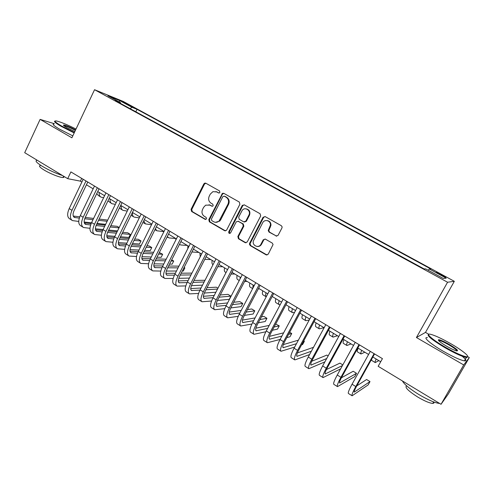 <?xml version="1.0" encoding="UTF-8"?>
<svg xmlns="http://www.w3.org/2000/svg" width="494" height="494" viewBox="0 0 494 494"><rect width="100%" height="100%" fill="white"/><g stroke="black" fill="none" stroke-linecap="round" stroke-linejoin="round"><path stroke-width="0.74" d="M219.898 192.419L219.497 190.906L205.825 183.212L204.862 183.076L203.837 183.916L191.061 209.351L191.616 211.488L205.103 219.336L206.498 218.867L206.103 217.36L204.349 216.335C202.009 214.631 201.41 212.334 202.552 209.45L203.621 207.326L205.658 205.158L210.006 205.146L211.778 206.159L212.784 206.122L213.18 205.677L212.784 204.17L211.012 203.158C208.659 201.459 208.06 199.162 209.203 196.266L210.277 194.136L212.877 191.678L216.705 191.9L218.484 192.907L219.385 192.932L219.898 192.419M441.679 274.72L436.418 272.157L440.413 274.781L445.705 277.362L441.679 274.72M275.948 236.015L278.091 235.335L281.951 227.944L282.136 226.894L281.339 225.702L265.173 216.607L263.061 217.298L249.575 243.344L250.168 245.561L266.112 254.842L268.23 254.188L273.065 244.53L272.256 243.085L265.364 239.127L263.246 239.794L260.968 244.178C258.837 248.729 251.86 245.691 253.391 240.911L262.641 222.843C264.518 218.762 270.891 220.559 270.44 225.066L268.236 230.5L269.032 232.075L276.77 236.206M428.767 334.284L425.488 332.394L416.43 337.526L463.724 364.943L441.037 404.29L448.317 393.953L469.3 357.576L467.762 356.693M416.43 337.526L447.57 282.241L94.545 89.71L123.21 101.431L454.332 281.308L447.57 282.241M54.309 123.698L40.113 119.381L71.896 137.801L94.545 89.71M40.113 119.381L24.7 152.689L67.69 178.667L80.392 181.15L81.874 182.039M441.037 404.29L378.163 366.295L382.436 358.65L70.895 171.912L67.69 178.667M239.886 204.238L239.3 202.046L223.813 193.333L222.485 193.321L208.801 219.657L209.363 221.818L224.64 230.71L226.53 230.278L239.886 204.238M244.277 204.849L260.091 213.748L260.69 215.964L247.228 241.986L245.154 242.647L238.441 238.744L237.855 236.54L243.258 226.054L242.665 223.856L238.225 221.312L236.274 221.812L230.525 232.977C229.247 233.767 228.654 233.372 228.747 231.803L242.208 205.541L244.277 204.849M124.402 102.956L133.01 107.247L128.922 104.79L122.778 101.838L124.402 102.956M428.292 270.304L429.249 268.952L430.793 268.964L137.011 109.316L131.966 107.278L130.126 108.668M429.249 268.952L446.218 278.178L443.242 278.443L425.742 268.915L424.043 268.897L115.09 100.473L120.561 102.678L107.939 95.805L119.61 100.56L131.966 107.278M463.724 364.943L469.3 357.576M425.488 332.394L454.332 281.308M86.438 184.787L93.162 188.832M97.719 191.567L104.592 195.704M109.143 198.44L116.176 202.67M120.721 205.399L127.909 209.722M139.296 217.879L134.109 217.082C132.8 216.421 132.25 214.884 132.454 212.463L139.79 216.872M144.316 219.595L151.831 224.115M156.345 226.826L164.033 231.451M168.54 234.162L176.395 238.886M180.89 241.591L188.924 246.42M193.407 249.118L201.626 254.058M206.091 256.744L214.495 261.795M218.953 264.481L227.543 269.644M231.989 272.317L240.769 277.603M245.197 280.265L254.182 285.668M258.597 288.317L267.785 293.844M272.175 296.486L281.574 302.137M285.952 304.773L295.56 310.553M299.92 313.171L309.744 319.081M314.085 321.693L324.138 327.738M328.454 330.332L338.736 336.519M343.034 339.1L353.55 345.423M357.823 347.998L368.58 354.464M372.834 357.02L380.701 361.756M81.708 178.396L80.392 181.15M135.825 111.774L137.011 109.316M120.616 103.487L120.561 102.678M250.063 243.394L249.439 244.592M119.375 102.03L119.61 100.56M219.052 193.024L215.927 191.561M209.03 204.732L212.401 206.27M205.831 183.218L204.497 184.089L191.746 209.468L192.296 211.605L205.776 219.447M223.776 193.315L222.417 194.185L209.45 219.756L210.018 221.917L225.486 230.889M224.233 196.149L222.813 196.637L211.389 219.138L211.784 220.657L213.655 221.744C215.6 222.726 217.428 222.461 219.126 220.948L227.969 204.164C229.13 201.237 228.512 198.921 226.122 197.211L224.338 196.174M215.532 222.325L219.762 221.046L220.744 219.694L220.108 219.589M224.856 196.297L226.746 197.359C229.136 199.063 229.747 201.379 228.586 204.3L220.744 219.694M238.046 221.226L243.264 223.955L243.851 226.147L238.46 236.607L239.047 238.806L246.043 242.832M244.178 204.8L242.801 205.671L229.37 231.877L229.846 233.446M249.464 215.236L248.883 215.125C251.415 210.635 244.919 206.239 242.109 210.512L238.67 217.107L239.257 219.299L243.703 221.843L245.777 221.164L248.877 215.137L249.464 215.236C250.538 211.982 249.55 209.876 246.5 208.913M244.481 222.028L246.364 221.263L245.777 221.164M249.464 215.248L246.364 221.263M267.353 220.62C269.699 221.108 270.91 222.621 270.99 225.159L268.785 230.581L269.582 232.155L276.486 236.083M257.269 246.481C259.115 246.673 260.542 245.919 261.53 244.227L260.968 244.178M265.068 238.997L263.808 239.856L261.53 244.227M265.012 216.526L263.623 217.409L250.044 243.672L250.748 245.611L267.056 255.034M103.629 197.699L101.085 197.162C99.677 196.433 99.022 194.852 99.14 192.425M100.603 196.865L98.386 195.531L96.744 193.592M71.889 220.238L69.722 218.879C67.172 217.199 66.993 213.772 69.197 208.604L83.19 179.285M78.744 221.454L72.464 220.596C69.926 218.922 69.759 215.501 71.97 210.327L85.999 180.971M87.759 182.02L74.088 210.598C72.612 214.044 72.723 216.329 74.415 217.446L79.318 218.132M84.715 218.743L93.008 219.688M98.547 220.318L107.118 221.293M107.55 220.41L106.834 219.972L99.152 219.07M73.254 216.045L79.781 216.81M85.264 217.446L93.613 218.422M105.648 224.319L97.052 223.405M91.501 222.813L84.165 222.034M76.014 129.045C67.48 124.772 61.015 122.092 56.619 121.005C53.531 120.555 55.13 122.191 61.423 125.927L74.39 132.503M74.18 132.948L60.978 126.248C55.377 122.95 53.401 121.228 55.05 121.079M74.841 131.546L66.634 127.508C63.88 125.89 62.911 125.05 63.726 124.976C66.116 125.402 70.074 127.057 75.594 129.947M62.571 175.574C55.624 173.258 48.857 170.158 42.256 166.28C36.346 162.575 34.679 160.581 37.254 160.291M63.609 176.302C64.183 177.056 63.992 177.457 63.041 177.507C60.354 177.76 49.974 173.666 43.947 169.936C39.693 167.262 38.495 165.805 40.354 165.564M72.797 135.881L59.601 129.187C53.574 125.612 51.765 123.877 54.173 123.988M75.391 130.379C70.42 127.755 66.671 126.155 64.14 125.587L63.751 125.587M450.232 343.379C441.556 338.483 435.041 335.463 430.675 334.321C424.531 332.765 432.343 339.773 445.607 347.356C455.943 353.179 462.989 356.322 466.731 356.785C470.597 356.983 461.754 349.925 450.232 343.379M467.608 356.384L466.929 357.533L466.348 357.483C462.118 356.631 455.098 353.426 445.279 347.875C431.805 339.773 426.279 335.259 428.706 334.327M449.12 344.337C456.462 348.758 458.988 350.95 456.697 350.925C454.505 350.345 451.207 348.813 446.804 346.325C440.197 342.361 437.493 340.15 438.691 339.699C440.568 339.94 444.044 341.484 449.12 344.337M457.018 350.981C456.66 349.894 453.924 347.844 448.805 344.831C444.328 342.305 441.111 340.841 439.154 340.446L438.542 340.502M439.66 403.462C435.115 402.999 428.125 399.986 418.708 394.434C409.538 388.716 404.111 384.227 402.437 380.967M433.954 402.048L433.917 403.055L432.806 403.413C429.576 403.184 424.507 401.035 417.615 396.966C408.081 390.803 404.432 387.098 406.667 385.857M462.18 356.254C466.194 359.527 466.935 361.065 464.403 360.867C460.155 360.046 453.128 356.859 443.322 351.296C430.447 343.898 422.382 336.809 427.452 337.668M115.349 204.362L111.959 203.719C110.582 203.015 109.964 201.447 110.106 199.02M111.49 203.435L107.964 200.879M127.236 211.092L122.969 210.364C121.623 209.678 121.036 208.122 121.215 205.702M122.506 210.086L119.4 208.104M133.658 216.817L131.064 215.261M151.528 224.727L145.39 223.893L143.779 220.682M82.943 227.16L80.732 225.77C78.237 224.134 78.108 220.719 80.343 215.52L94.49 186.059M89.982 228.308L83.505 227.512C81.028 225.882 80.911 222.467 83.153 217.267L97.343 187.763M99.059 188.794L85.234 217.508C83.733 220.972 83.813 223.251 85.468 224.344L90.643 224.992M96.071 225.542L104.629 226.406M110.205 226.974L119.029 227.864M119.184 227.555L117.208 226.338L110.835 225.678M84.326 222.905L91.143 223.615M96.67 224.196L105.271 225.091M117.547 230.896L108.699 230.062M103.11 229.537L95.398 228.815M94.138 234.175L91.872 232.754C89.445 231.155 89.365 227.746 91.631 222.528L105.938 192.919M101.381 235.243L94.681 234.514C92.273 232.921 92.199 229.519 94.478 224.295L108.828 194.648M110.495 195.649L96.515 224.511C94.996 227.987 95.046 230.26 96.651 231.322L102.116 231.927M107.581 232.408L116.423 233.187M122.024 233.681L130.348 234.409L127.705 232.785L122.691 232.328M95.533 229.846L102.666 230.5M108.235 231.007L117.097 231.816M130.348 234.409L128.854 237.447L120.505 236.774M114.886 236.323L106.79 235.675M105.469 241.276L103.16 239.825C100.795 238.262 100.764 234.866 103.067 229.63L117.535 199.872M112.928 242.251L106 241.603C103.66 240.059 103.641 236.663 105.944 231.42L120.462 201.62M122.086 202.596L107.945 231.6C106.408 235.088 106.42 237.355 107.982 238.392L113.743 238.942M119.258 239.349L128.391 240.022M134.022 240.436L141 240.955L138.32 239.312L134.72 239.028M106.889 236.873L114.349 237.453M119.962 237.886L129.088 238.596M141 240.955L139.487 243.999L132.491 243.542M126.841 243.165L118.35 242.61M116.955 248.463L114.583 246.981C112.292 245.469 112.311 242.079 114.645 236.817L129.286 206.912M124.642 249.34L117.467 248.785C115.188 247.284 115.226 243.894 117.566 238.633L132.244 208.684M133.825 209.635L119.523 238.781C117.961 242.288 117.936 244.542 119.455 245.555L125.538 246.031M131.108 246.358L140.531 246.914M146.199 247.241L151.775 247.568L149.065 245.907L146.934 245.777M118.393 243.993L126.198 244.481M131.855 244.833L141.265 245.419M151.775 247.568L150.25 250.631L144.656 250.353M138.968 250.063L130.076 249.612M163.94 231.63L156.808 230.778L155.4 228.734M128.582 255.75L126.161 254.237C123.938 252.761 124.013 249.384 126.378 244.104L141.185 214.044M136.517 256.503L129.076 256.065C126.872 254.601 126.958 251.224 129.335 245.938L144.186 215.841M145.718 216.761L131.25 246.049C129.663 249.575 129.607 251.829 131.077 252.805L137.493 253.2M143.124 253.441L152.856 253.848M158.568 254.095L162.674 254.268L159.334 252.558M130.052 251.193L138.221 251.576M143.921 251.841L153.634 252.292M162.674 254.268L161.137 257.343L157.012 257.201M151.281 257.01L141.976 256.689M175.79 238.522L169.059 237.929L167.299 236.632M140.358 263.129L137.882 261.579C135.733 260.153 135.862 256.787 138.264 251.483L153.239 221.269M148.564 263.747L140.839 263.432C138.709 262.018 138.851 258.652 141.259 253.342L156.283 223.09M157.765 223.98L143.13 253.422C141.525 256.96 141.426 259.202 142.852 260.153L149.626 260.443M155.32 260.585L165.373 260.832M171.128 260.98L173.709 261.042L171.714 259.813M141.864 258.486L150.417 258.739M156.16 258.905L166.188 259.202M173.709 261.042L172.153 264.129L169.559 264.092M163.78 263.994L154.054 263.839M187.306 245.444L180.748 244.981L179.476 244.394M175.771 240.133L175.889 238.577M152.288 270.607L149.762 269.02C147.687 267.637 147.867 264.284 150.306 258.955L165.459 228.592M160.785 271.064L152.757 270.897C150.701 269.526 150.892 266.173 153.344 260.844L168.54 230.439M169.967 231.297L155.165 260.888C153.535 264.438 153.406 266.674 154.776 267.594L161.933 267.76M167.694 267.791L178.087 267.859M183.892 267.896L184.873 267.902L184.12 267.439M153.832 265.865L162.792 265.963M168.584 266.031L178.952 266.143M184.873 267.902L183.299 271.002L182.311 271.008M176.482 271.021L166.317 271.052M198.965 252.459L191.956 251.983M187.813 248.618L187.825 245.759M164.379 278.178L161.791 276.56C159.797 275.226 160.031 271.885 162.507 266.532L177.84 236.015M173.184 278.455L164.823 278.455C162.847 277.134 163.1 273.8 165.583 268.44L180.958 237.886M182.342 238.713L167.361 268.452C165.706 272.015 165.539 274.244 166.855 275.133L174.419 275.146M180.254 275.065L191.005 274.911M165.965 273.336L175.351 273.256M181.199 273.207L191.925 273.108M189.393 278.079L178.785 278.326M210.765 259.554L204.757 259.362M200.224 256.806L199.909 253.027M176.624 285.853L173.987 284.198C172.066 282.908 172.363 279.579 174.87 274.207L190.388 243.536M185.775 285.915L177.056 286.119C175.154 284.847 175.469 281.524 177.988 276.146L193.549 245.432M194.871 246.222L179.723 276.115C178.038 279.697 177.828 281.913 179.1 282.772L187.103 282.599M193.006 282.389L204.146 281.988M205.022 280.277L194.006 280.425M178.266 280.901L188.109 280.604M202.521 285.155L191.45 285.656M222.72 266.741L217.817 266.692M213.007 264.698C212 264.179 211.716 262.746 212.154 260.387M189.035 293.627L186.337 291.935C184.497 290.7 184.855 287.385 187.405 281.988L203.102 251.156M198.563 293.436L189.449 293.887C187.634 292.664 188.004 289.348 190.561 283.951L206.307 253.076M207.579 253.842L192.246 283.883C190.536 287.477 190.289 289.688 191.499 290.509L199.977 290.12M205.961 289.762L217.514 289.07M217.959 288.218L216.279 287.187L207.029 287.681M190.74 288.558L201.064 288.002M215.884 292.238L204.331 293.041M234.823 274.022L231.081 274.071M226.042 272.558L225.332 272.126C224.332 271.663 224.072 270.237 224.56 267.853M201.614 301.507L198.854 299.778C197.1 298.592 197.514 295.288 200.101 289.873L215.989 258.881M211.562 301.025L202.009 301.754C200.274 300.58 200.706 297.283 203.306 291.861L219.243 260.832M220.454 261.554L204.936 291.756C203.201 295.369 202.911 297.567 204.071 298.351L213.062 297.697M219.12 297.178L230.908 296.172L227.962 294.362L220.262 294.974M203.386 296.301L214.223 295.449M230.908 296.172L229.265 299.333L217.44 300.463M247.074 281.395L244.561 281.494M240.01 279.061L240.294 277.313M239.25 280.524L237.775 279.635C236.817 279.196 236.601 277.782 237.126 275.405M214.359 309.491L211.537 307.725C209.87 306.595 210.345 303.304 212.976 297.863L229.055 266.711M224.77 308.664L214.736 309.726C213.087 308.608 213.581 305.329 216.224 299.883L232.353 268.687M233.508 269.378L217.798 299.735C216.039 303.359 215.711 305.551 216.804 306.299L226.357 305.329M232.507 304.625L242.77 303.458L239.788 301.624L233.73 302.272M216.218 304.143L227.604 302.927M242.77 303.458L241.109 306.632L230.791 307.916M259.492 288.86L258.269 288.941M252.835 288.243L253.07 284.995M252.644 288.607L250.378 287.236C249.464 286.829 249.297 285.433 249.859 283.068M227.283 317.586L224.393 315.777C222.813 314.703 223.356 311.43 226.024 305.965L242.301 274.652M238.213 316.339L227.635 317.809C226.079 316.747 226.635 313.48 229.315 308.009L245.642 276.659M246.734 277.313L230.84 307.824C229.055 311.467 228.679 313.647 229.716 314.357L239.874 312.998M246.123 312.091L254.781 310.831L251.767 308.978L247.445 309.571M229.228 312.072L241.22 310.423M254.781 310.831L253.101 314.023L244.4 315.376M266.217 296.814C265.5 296.338 265.432 294.992 266.013 292.781M266.081 296.715L263.141 294.943C262.283 294.56 262.153 293.189 262.759 290.824M240.38 325.793L237.429 323.941C235.934 322.922 236.546 319.667 239.257 314.178L255.731 282.704M251.903 324.045L240.714 325.997C239.244 324.996 239.874 321.748 242.591 316.253L259.122 284.735M260.153 285.353L244.061 316.018C242.245 319.68 241.825 321.847 242.807 322.526L253.626 320.692M259.992 319.55L266.939 318.303L263.889 316.426L261.419 316.845M242.443 320.087L255.083 317.926M266.939 318.303L265.241 321.508L258.257 322.835M280.209 304.705L279.345 304.718C278.542 304.372 278.474 303.026 279.129 300.673M279.079 304.557L276.084 302.748C275.269 302.396 275.189 301.044 275.837 298.685M253.657 334.105L250.637 332.215C249.242 331.258 249.915 328.022 252.669 322.508L269.353 290.867M265.858 331.758L253.965 334.302C252.595 333.357 253.286 330.128 256.053 324.607L272.787 292.923M273.756 293.504L257.467 324.336C255.62 328.01 255.157 330.165 256.071 330.801L267.631 328.393M274.133 326.979L279.258 325.867L275.683 324.064M255.855 328.183L269.218 325.41M279.258 325.867L277.542 329.084L272.385 330.264M294.572 312.393L292.497 312.653C291.75 312.344 291.726 311.01 292.429 308.664M292.25 312.504L289.194 310.658C288.428 310.337 288.397 309.003 289.089 306.657M267.112 342.54L264.031 340.607C262.728 339.705 263.475 336.488 266.272 330.955L283.161 299.142M280.104 339.446L267.408 342.725C266.13 341.836 266.896 338.625 269.705 333.086L286.644 301.235M287.545 301.772L271.052 332.765C269.181 336.451 268.668 338.6 269.52 339.193L281.907 336.081M288.57 334.345L291.726 333.524L289.682 332.271M269.477 336.365L283.642 332.833M291.726 333.524L289.99 336.76L286.81 337.624M309.225 320.044L305.829 320.699C305.131 320.421 305.156 319.112 305.903 316.771M305.601 320.563L302.476 318.673C301.766 318.389 301.778 317.074 302.519 314.734M280.765 351.092L277.609 349.116C276.405 348.276 277.227 345.078 280.067 339.514L297.172 307.54M294.671 347.066L281.03 351.259C279.857 350.437 280.691 347.239 283.544 341.675L300.704 309.658M301.538 310.158L284.834 341.311C282.932 345.016 282.37 347.146 283.155 347.702L296.48 343.707M303.341 341.595L304.353 341.28L303.717 340.891M283.321 344.608L298.395 340.156M304.353 341.28L302.6 344.528L301.575 344.855M324.027 327.67L319.34 328.85C318.698 328.603 318.772 327.318 319.562 324.984M319.13 328.726L315.944 326.8C315.289 326.546 315.351 325.256 316.135 322.922M294.603 359.762L291.38 357.742C290.274 356.964 291.17 353.784 294.054 348.202L311.374 316.055M309.571 354.569L294.85 359.916C293.776 359.157 294.69 355.983 297.586 350.394L314.962 318.204M315.722 318.661L298.808 349.98C296.882 353.704 296.27 355.822 296.987 356.335L311.393 351.222M297.413 352.907L313.511 347.307M337.451 335.741L333.036 337.112C332.443 336.902 332.573 335.636 333.413 333.314M332.845 337.001L329.591 335.037C328.992 334.815 329.103 333.543 329.936 331.221M308.639 368.555L305.341 366.486C304.347 365.776 305.311 362.621 308.244 357.014L325.787 324.694M324.873 361.874L308.861 368.697C307.892 367.999 308.88 364.844 311.825 359.231L329.424 326.874M330.116 327.287L312.986 358.774C311.022 362.51 310.362 364.615 311.01 365.085L326.695 358.533M328.139 355.89L326.849 355.093L311.757 361.244M351.055 343.923L346.918 345.491C346.387 345.312 346.566 344.071 347.455 341.762M346.751 345.392L343.429 343.386C342.885 343.2 343.052 341.953 343.929 339.637M322.872 377.472L319.501 375.36C318.611 374.718 319.661 371.581 322.644 365.949L340.409 333.456M340.65 368.839L323.076 377.595C322.212 376.971 323.28 373.841 326.275 368.203L344.096 335.667M344.713 336.037L327.368 367.69C325.373 371.445 324.657 373.532 325.231 373.958L342.472 365.523M342.817 364.899L339.928 363.127L326.392 369.568M364.844 352.216L360.991 353.982C360.521 353.846 360.756 352.623 361.694 350.326M360.848 353.895L357.458 351.851C356.971 351.697 357.187 350.474 358.119 348.171M337.316 386.518L333.864 384.357C333.092 383.782 334.216 380.67 337.241 375.014L355.242 342.348M359.527 344.917L341.953 376.737C339.928 380.51 339.162 382.584 339.656 382.961L356.526 373.316L354.686 376.632L337.488 386.629C336.741 386.073 337.89 382.961 340.928 377.299L358.984 344.59M356.526 373.316L353.185 371.266L341.366 377.824M378.818 360.62L375.261 362.596C374.853 362.491 375.144 361.293 376.132 359.008M375.137 362.522L371.679 360.429L371.624 359.187M351.963 395.694L348.437 393.49C347.776 392.983 348.98 389.889 352.061 384.215L370.296 351.37M374.557 353.926L356.754 385.919C354.692 389.704 353.871 391.761 354.291 392.094L369.994 381.59L368.135 384.925L352.111 395.787C351.481 395.305 352.71 392.217 355.797 386.536L374.094 353.648M369.994 381.59L366.61 379.516L356.767 385.894M128.699 105.253L128.922 104.79M131.188 106.476L131.361 106.117M217.348 192.061L216.705 191.9M212.371 206.276L211.778 206.159M210.66 205.276L210.006 205.146M205.763 219.441L205.103 219.336M192.296 211.605L191.616 211.488M191.746 209.468L191.061 209.351M204.497 184.089L203.837 183.916M218.99 193.031L218.484 192.907M225.27 230.791L224.64 230.71M210.018 221.917L209.363 221.818M209.45 219.756L208.801 219.657M222.417 194.185L221.787 194.037M228.586 204.3L227.969 204.164M226.746 197.359L226.122 197.211M245.746 242.702L245.154 242.647M239.047 238.806L238.441 238.744M243.851 226.147L243.252 226.061L243.851 226.147M243.264 223.955L242.665 223.856M238.83 221.411L238.225 221.312M229.37 231.877L228.747 231.803M242.801 205.671L242.208 205.541M269.582 232.155L269.032 232.075M268.977 229.926L268.427 229.846M270.471 227.055L269.922 226.968M263.808 239.856L263.246 239.794M266.667 254.873L266.112 254.842M250.748 245.611L250.168 245.561M250.155 243.4L249.575 243.344M263.623 217.409L263.061 217.298M69.197 208.604L71.97 210.327M73.538 216.65L75.144 217.656M80.343 215.52L83.153 217.267M84.61 223.56L86.178 224.535M91.631 222.528L94.478 224.295M95.824 230.556L97.349 231.507M103.067 229.63L105.944 231.42M107.179 237.639L108.668 238.565M114.645 236.817L117.566 238.633M118.684 244.814L120.122 245.716M126.378 244.104L129.335 245.938M130.33 252.082L131.731 252.953M138.264 251.483L141.259 253.342M142.13 259.443L143.482 260.289M150.306 258.955L153.344 260.844M154.085 266.902L155.394 267.717M162.507 266.532L165.583 268.44M166.2 274.46L167.454 275.244M174.87 274.207L177.988 276.146M178.47 282.117L179.68 282.871M187.405 281.988L190.561 283.951M190.906 289.873L192.061 290.596M200.101 289.873L203.306 291.861M203.509 297.734L204.609 298.425M212.976 297.863L216.224 299.883M216.279 305.7L217.329 306.36M226.024 305.965L229.315 308.009M229.222 313.776L230.216 314.4M239.257 314.178L242.591 316.253M242.344 321.964L243.283 322.551M252.669 322.508L256.053 324.607M255.651 330.264L256.528 330.813M266.272 330.955L269.705 333.086M269.137 338.68L269.952 339.187M280.067 339.514L283.544 341.675M282.809 347.208L283.568 347.683M294.054 348.202L297.586 350.394M296.678 355.859L297.369 356.291M308.244 357.014L311.825 359.231M310.745 364.634L311.368 365.029M322.644 365.949L326.275 368.203M325.009 373.538L325.571 373.884M337.241 375.014L340.928 377.299M339.477 382.56L339.965 382.869M352.061 384.215L355.797 386.536M354.155 391.717L354.575 391.983M205.523 183.255L204.862 183.076M223.115 193.475L222.485 193.321M219.762 221.046L219.126 220.948M242.992 205.374L242.4 205.245M268.785 230.581L268.236 230.5M270.99 225.159L270.44 225.066M250.044 243.672L249.458 243.622M74.038 217.212L74.415 217.446M63.646 176.222L63.041 177.507M63.936 125.569L63.726 124.976M464.403 360.867L466.348 357.483M439.154 340.446L438.9 340.891M433.652 401.937L432.806 403.413M438.888 340.422L438.691 339.699M466.731 356.785L466.929 357.533M142.927 222.405L144.952 223.628M85.098 224.115L85.468 224.344M96.293 231.099L96.651 231.322M107.63 238.176L107.982 238.392M119.116 245.339L119.455 245.555M154.943 229.654L156.388 230.525M130.749 252.601L131.077 252.805M167.114 237.003L167.966 237.515M142.531 259.955L142.852 260.153M154.468 267.402L154.776 267.594"/></g></svg>
